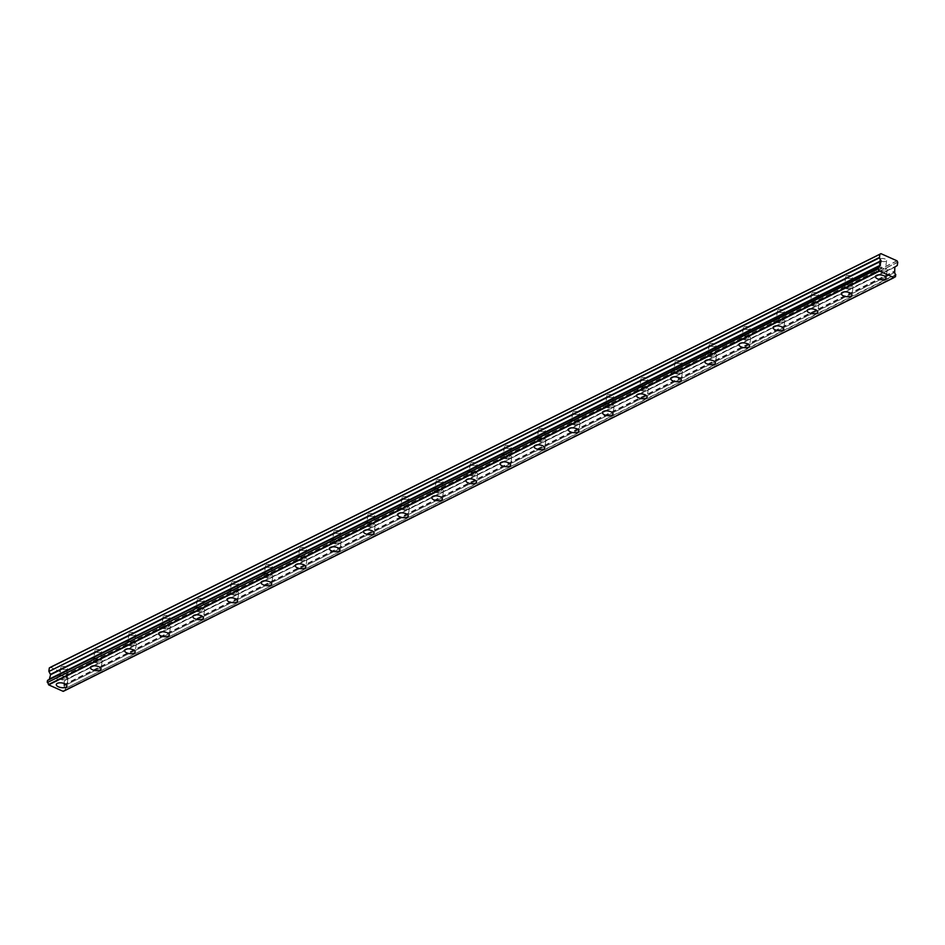 <?xml version="1.0" encoding="UTF-8"?>
<svg xmlns="http://www.w3.org/2000/svg" width="945" height="945" viewBox="0 0 945 945"><rect width="100%" height="100%" fill="white"/><g stroke="black" fill="none" stroke-linecap="round" stroke-linejoin="round"><path stroke-width="0.71" stroke-dasharray="4.72 3.54" d="M879.157 268.333A3.402 1.5 8.3 0 1 883.032 268.262A3.402 1.5 8.3 0 1 885.252 270.046A3.402 1.5 8.3 0 1 884.603 270.766A3.402 1.5 8.3 0 1 880.74 270.837A3.402 1.5 8.3 0 1 878.519 269.053A3.402 1.5 8.3 0 1 879.157 268.333M880.551 258.847A3.402 1.5 8.3 0 1 884.414 258.765A3.402 1.5 8.3 0 1 886.634 260.548A3.402 1.5 8.3 0 1 885.997 261.269A3.402 1.5 8.3 0 1 882.122 261.352A3.402 1.5 8.3 0 1 879.901 259.568A3.402 1.5 8.3 0 1 880.551 258.847M60.007 676.289A3.402 1.5 8.3 0 1 63.882 676.218A3.402 1.5 8.3 0 1 66.103 678.002A3.402 1.5 8.3 0 1 65.453 678.723A3.402 1.5 8.3 0 1 61.579 678.793A3.402 1.5 8.3 0 1 59.37 677.022A3.402 1.5 8.3 0 1 60.007 676.289M61.39 666.804A3.402 1.5 8.3 0 1 65.264 666.721A3.402 1.5 8.3 0 1 67.485 668.505A3.402 1.5 8.3 0 1 66.835 669.237A3.402 1.5 8.3 0 1 62.972 669.308A3.402 1.5 8.3 0 1 60.752 667.524A3.402 1.5 8.3 0 1 61.39 666.804M94.146 659.291A3.402 1.5 8.3 0 1 98.008 659.22A3.402 1.5 8.3 0 1 100.229 661.004A3.402 1.5 8.3 0 1 99.591 661.724A3.402 1.5 8.3 0 1 95.717 661.795A3.402 1.5 8.3 0 1 93.496 660.023A3.402 1.5 8.3 0 1 94.146 659.291M95.528 649.806A3.402 1.5 8.3 0 1 99.402 649.723A3.402 1.5 8.3 0 1 101.611 651.507A3.402 1.5 8.3 0 1 100.973 652.239A3.402 1.5 8.3 0 1 97.099 652.31A3.402 1.5 8.3 0 1 94.878 650.526A3.402 1.5 8.3 0 1 95.528 649.806M128.272 642.293A3.402 1.5 8.3 0 1 132.146 642.222A3.402 1.5 8.3 0 1 134.367 644.006A3.402 1.5 8.3 0 1 133.718 644.726A3.402 1.5 8.3 0 1 129.843 644.797A3.402 1.5 8.3 0 1 127.634 643.025A3.402 1.5 8.3 0 1 128.272 642.293M129.654 632.807A3.402 1.5 8.3 0 1 133.529 632.725A3.402 1.5 8.3 0 1 135.749 634.508A3.402 1.5 8.3 0 1 135.1 635.241A3.402 1.5 8.3 0 1 131.225 635.312A3.402 1.5 8.3 0 1 129.016 633.528A3.402 1.5 8.3 0 1 129.654 632.807M162.398 625.295A3.402 1.5 8.3 0 1 166.273 625.224A3.402 1.5 8.3 0 1 168.493 627.007A3.402 1.5 8.3 0 1 167.844 627.728A3.402 1.5 8.3 0 1 163.981 627.799A3.402 1.5 8.3 0 1 161.76 626.027A3.402 1.5 8.3 0 1 162.398 625.295M163.792 615.809A3.402 1.5 8.3 0 1 167.667 615.727A3.402 1.5 8.3 0 1 169.876 617.51A3.402 1.5 8.3 0 1 169.238 618.243A3.402 1.5 8.3 0 1 165.363 618.313A3.402 1.5 8.3 0 1 163.142 616.53A3.402 1.5 8.3 0 1 163.792 615.809M196.536 608.297A3.402 1.5 8.3 0 1 200.411 608.226A3.402 1.5 8.3 0 1 202.62 610.009A3.402 1.5 8.3 0 1 201.982 610.73A3.402 1.5 8.3 0 1 198.107 610.801A3.402 1.5 8.3 0 1 195.887 609.017A3.402 1.5 8.3 0 1 196.536 608.297M197.918 598.811A3.402 1.5 8.3 0 1 201.793 598.728A3.402 1.5 8.3 0 1 204.014 600.512A3.402 1.5 8.3 0 1 203.364 601.244A3.402 1.5 8.3 0 1 199.489 601.315A3.402 1.5 8.3 0 1 197.281 599.532A3.402 1.5 8.3 0 1 197.918 598.811M230.663 591.298A3.402 1.5 8.3 0 1 234.537 591.227A3.402 1.5 8.3 0 1 236.758 593.011A3.402 1.5 8.3 0 1 236.108 593.732A3.402 1.5 8.3 0 1 232.234 593.803A3.402 1.5 8.3 0 1 230.025 592.019A3.402 1.5 8.3 0 1 230.663 591.298M232.057 581.813A3.402 1.5 8.3 0 1 235.919 581.73A3.402 1.5 8.3 0 1 238.14 583.514A3.402 1.5 8.3 0 1 237.49 584.246A3.402 1.5 8.3 0 1 233.628 584.317A3.402 1.5 8.3 0 1 231.407 582.533A3.402 1.5 8.3 0 1 232.057 581.813M264.801 574.3A3.402 1.5 8.3 0 1 268.675 574.229A3.402 1.5 8.3 0 1 270.884 576.013A3.402 1.5 8.3 0 1 270.246 576.733A3.402 1.5 8.3 0 1 266.372 576.804A3.402 1.5 8.3 0 1 264.151 575.021A3.402 1.5 8.3 0 1 264.801 574.3M266.183 564.815A3.402 1.5 8.3 0 1 270.057 564.732A3.402 1.5 8.3 0 1 272.266 566.516A3.402 1.5 8.3 0 1 271.628 567.248A3.402 1.5 8.3 0 1 267.754 567.319A3.402 1.5 8.3 0 1 265.533 565.535A3.402 1.5 8.3 0 1 266.183 564.815M298.927 557.302A3.402 1.5 8.3 0 1 302.802 557.231A3.402 1.5 8.3 0 1 305.022 559.015A3.402 1.5 8.3 0 1 304.373 559.735A3.402 1.5 8.3 0 1 300.498 559.806A3.402 1.5 8.3 0 1 298.289 558.022A3.402 1.5 8.3 0 1 298.927 557.302M300.309 547.816A3.402 1.5 8.3 0 1 304.184 547.734A3.402 1.5 8.3 0 1 306.404 549.517A3.402 1.5 8.3 0 1 305.755 550.25A3.402 1.5 8.3 0 1 301.88 550.321A3.402 1.5 8.3 0 1 299.671 548.537A3.402 1.5 8.3 0 1 300.309 547.816M333.065 540.304A3.402 1.5 8.3 0 1 336.928 540.233A3.402 1.5 8.3 0 1 339.149 542.017A3.402 1.5 8.3 0 1 338.511 542.737A3.402 1.5 8.3 0 1 334.636 542.808A3.402 1.5 8.3 0 1 332.416 541.024A3.402 1.5 8.3 0 1 333.065 540.304M334.447 530.818A3.402 1.5 8.3 0 1 338.322 530.736A3.402 1.5 8.3 0 1 340.531 532.519A3.402 1.5 8.3 0 1 339.893 533.252A3.402 1.5 8.3 0 1 336.018 533.323A3.402 1.5 8.3 0 1 333.798 531.539A3.402 1.5 8.3 0 1 334.447 530.818M367.192 523.306A3.402 1.5 8.3 0 1 371.066 523.235A3.402 1.5 8.3 0 1 373.275 525.018A3.402 1.5 8.3 0 1 372.637 525.739A3.402 1.5 8.3 0 1 368.763 525.81A3.402 1.5 8.3 0 1 366.554 524.026A3.402 1.5 8.3 0 1 367.192 523.306M368.574 513.82A3.402 1.5 8.3 0 1 372.448 513.737A3.402 1.5 8.3 0 1 374.669 515.521A3.402 1.5 8.3 0 1 374.019 516.254A3.402 1.5 8.3 0 1 370.145 516.324A3.402 1.5 8.3 0 1 367.936 514.541A3.402 1.5 8.3 0 1 368.574 513.82M401.318 506.307A3.402 1.5 8.3 0 1 405.192 506.236A3.402 1.5 8.3 0 1 407.413 508.02A3.402 1.5 8.3 0 1 406.763 508.741A3.402 1.5 8.3 0 1 402.901 508.812A3.402 1.5 8.3 0 1 400.68 507.028A3.402 1.5 8.3 0 1 401.318 506.307M402.712 496.822A3.402 1.5 8.3 0 1 406.574 496.739A3.402 1.5 8.3 0 1 408.795 498.523A3.402 1.5 8.3 0 1 408.157 499.255A3.402 1.5 8.3 0 1 404.283 499.326A3.402 1.5 8.3 0 1 402.062 497.542A3.402 1.5 8.3 0 1 402.712 496.822M435.456 489.309A3.402 1.5 8.3 0 1 439.33 489.238A3.402 1.5 8.3 0 1 441.539 491.022A3.402 1.5 8.3 0 1 440.902 491.743A3.402 1.5 8.3 0 1 437.027 491.813A3.402 1.5 8.3 0 1 434.806 490.03A3.402 1.5 8.3 0 1 435.456 489.309M436.838 479.824A3.402 1.5 8.3 0 1 440.713 479.741A3.402 1.5 8.3 0 1 442.921 481.525A3.402 1.5 8.3 0 1 442.284 482.257A3.402 1.5 8.3 0 1 438.409 482.328A3.402 1.5 8.3 0 1 436.2 480.544A3.402 1.5 8.3 0 1 436.838 479.824M469.582 472.311A3.402 1.5 8.3 0 1 473.457 472.24A3.402 1.5 8.3 0 1 475.678 474.024A3.402 1.5 8.3 0 1 475.028 474.744A3.402 1.5 8.3 0 1 471.153 474.815A3.402 1.5 8.3 0 1 468.944 473.032A3.402 1.5 8.3 0 1 469.582 472.311M470.964 462.826A3.402 1.5 8.3 0 1 474.839 462.743A3.402 1.5 8.3 0 1 477.06 464.527A3.402 1.5 8.3 0 1 476.41 465.259A3.402 1.5 8.3 0 1 472.547 465.33A3.402 1.5 8.3 0 1 470.327 463.546A3.402 1.5 8.3 0 1 470.964 462.826M503.72 455.313A3.402 1.5 8.3 0 1 507.595 455.242A3.402 1.5 8.3 0 1 509.804 457.026A3.402 1.5 8.3 0 1 509.166 457.746A3.402 1.5 8.3 0 1 505.291 457.817A3.402 1.5 8.3 0 1 503.071 456.033A3.402 1.5 8.3 0 1 503.72 455.313M505.102 445.827A3.402 1.5 8.3 0 1 508.977 445.745A3.402 1.5 8.3 0 1 511.186 447.528A3.402 1.5 8.3 0 1 510.548 448.261A3.402 1.5 8.3 0 1 506.674 448.332A3.402 1.5 8.3 0 1 504.453 446.548A3.402 1.5 8.3 0 1 505.102 445.827M537.847 438.315A3.402 1.5 8.3 0 1 541.721 438.244A3.402 1.5 8.3 0 1 543.942 440.027A3.402 1.5 8.3 0 1 543.292 440.748A3.402 1.5 8.3 0 1 539.418 440.819A3.402 1.5 8.3 0 1 537.209 439.035A3.402 1.5 8.3 0 1 537.847 438.315M539.229 428.829A3.402 1.5 8.3 0 1 543.103 428.746A3.402 1.5 8.3 0 1 545.324 430.53A3.402 1.5 8.3 0 1 544.674 431.263A3.402 1.5 8.3 0 1 540.8 431.333A3.402 1.5 8.3 0 1 538.591 429.55A3.402 1.5 8.3 0 1 539.229 428.829M571.985 421.316A3.402 1.5 8.3 0 1 575.848 421.246A3.402 1.5 8.3 0 1 578.068 423.029A3.402 1.5 8.3 0 1 577.43 423.75A3.402 1.5 8.3 0 1 573.556 423.821A3.402 1.5 8.3 0 1 571.335 422.037A3.402 1.5 8.3 0 1 571.985 421.316M573.367 411.831A3.402 1.5 8.3 0 1 577.241 411.748A3.402 1.5 8.3 0 1 579.45 413.532A3.402 1.5 8.3 0 1 578.812 414.264A3.402 1.5 8.3 0 1 574.938 414.335A3.402 1.5 8.3 0 1 572.717 412.552A3.402 1.5 8.3 0 1 573.367 411.831M606.111 404.318A3.402 1.5 8.3 0 1 609.986 404.247A3.402 1.5 8.3 0 1 612.195 406.031A3.402 1.5 8.3 0 1 611.557 406.752A3.402 1.5 8.3 0 1 607.682 406.822A3.402 1.5 8.3 0 1 605.473 405.039A3.402 1.5 8.3 0 1 606.111 404.318M607.493 394.833A3.402 1.5 8.3 0 1 611.368 394.75A3.402 1.5 8.3 0 1 613.589 396.534A3.402 1.5 8.3 0 1 612.939 397.266A3.402 1.5 8.3 0 1 609.064 397.337A3.402 1.5 8.3 0 1 606.855 395.553A3.402 1.5 8.3 0 1 607.493 394.833M640.237 387.32A3.402 1.5 8.3 0 1 644.112 387.249A3.402 1.5 8.3 0 1 646.333 389.033A3.402 1.5 8.3 0 1 645.683 389.753A3.402 1.5 8.3 0 1 641.82 389.824A3.402 1.5 8.3 0 1 639.6 388.041A3.402 1.5 8.3 0 1 640.237 387.32M641.631 377.835A3.402 1.5 8.3 0 1 645.494 377.752A3.402 1.5 8.3 0 1 647.715 379.536A3.402 1.5 8.3 0 1 647.077 380.268A3.402 1.5 8.3 0 1 643.202 380.339A3.402 1.5 8.3 0 1 640.982 378.555A3.402 1.5 8.3 0 1 641.631 377.835M674.376 370.322A3.402 1.5 8.3 0 1 678.25 370.251A3.402 1.5 8.3 0 1 680.459 372.035A3.402 1.5 8.3 0 1 679.821 372.755A3.402 1.5 8.3 0 1 675.947 372.826A3.402 1.5 8.3 0 1 673.726 371.042A3.402 1.5 8.3 0 1 674.376 370.322M675.758 360.836A3.402 1.5 8.3 0 1 679.632 360.754A3.402 1.5 8.3 0 1 681.841 362.537A3.402 1.5 8.3 0 1 681.203 363.27A3.402 1.5 8.3 0 1 677.329 363.341A3.402 1.5 8.3 0 1 675.12 361.557A3.402 1.5 8.3 0 1 675.758 360.836M708.502 353.324A3.402 1.5 8.3 0 1 712.376 353.253A3.402 1.5 8.3 0 1 714.597 355.036A3.402 1.5 8.3 0 1 713.947 355.757A3.402 1.5 8.3 0 1 710.073 355.828A3.402 1.5 8.3 0 1 707.864 354.044A3.402 1.5 8.3 0 1 708.502 353.324M709.884 343.838A3.402 1.5 8.3 0 1 713.758 343.756A3.402 1.5 8.3 0 1 715.979 345.539A3.402 1.5 8.3 0 1 715.33 346.272A3.402 1.5 8.3 0 1 711.467 346.342A3.402 1.5 8.3 0 1 709.246 344.559A3.402 1.5 8.3 0 1 709.884 343.838M742.64 336.326A3.402 1.5 8.3 0 1 746.515 336.255A3.402 1.5 8.3 0 1 748.723 338.038A3.402 1.5 8.3 0 1 748.086 338.759A3.402 1.5 8.3 0 1 744.211 338.83A3.402 1.5 8.3 0 1 741.99 337.046A3.402 1.5 8.3 0 1 742.64 336.326M744.022 326.84A3.402 1.5 8.3 0 1 747.897 326.757A3.402 1.5 8.3 0 1 750.106 328.541A3.402 1.5 8.3 0 1 749.468 329.262A3.402 1.5 8.3 0 1 745.593 329.344A3.402 1.5 8.3 0 1 743.372 327.561A3.402 1.5 8.3 0 1 744.022 326.84M776.766 319.327A3.402 1.5 8.3 0 1 780.641 319.256A3.402 1.5 8.3 0 1 782.862 321.04A3.402 1.5 8.3 0 1 782.212 321.761A3.402 1.5 8.3 0 1 778.337 321.832A3.402 1.5 8.3 0 1 776.128 320.048A3.402 1.5 8.3 0 1 776.766 319.327M778.148 309.842A3.402 1.5 8.3 0 1 782.023 309.759A3.402 1.5 8.3 0 1 784.244 311.543A3.402 1.5 8.3 0 1 783.594 312.263A3.402 1.5 8.3 0 1 779.72 312.346A3.402 1.5 8.3 0 1 777.511 310.562A3.402 1.5 8.3 0 1 778.148 309.842M810.904 302.329A3.402 1.5 8.3 0 1 814.767 302.258A3.402 1.5 8.3 0 1 816.988 304.042A3.402 1.5 8.3 0 1 816.338 304.762A3.402 1.5 8.3 0 1 812.476 304.833A3.402 1.5 8.3 0 1 810.255 303.05A3.402 1.5 8.3 0 1 810.904 302.329M812.287 292.844A3.402 1.5 8.3 0 1 816.161 292.761A3.402 1.5 8.3 0 1 818.37 294.545A3.402 1.5 8.3 0 1 817.732 295.265A3.402 1.5 8.3 0 1 813.858 295.348A3.402 1.5 8.3 0 1 811.637 293.564A3.402 1.5 8.3 0 1 812.287 292.844M845.031 285.331A3.402 1.5 8.3 0 1 848.905 285.26A3.402 1.5 8.3 0 1 851.114 287.044A3.402 1.5 8.3 0 1 850.476 287.764A3.402 1.5 8.3 0 1 846.602 287.835A3.402 1.5 8.3 0 1 844.381 286.051A3.402 1.5 8.3 0 1 845.031 285.331M846.413 275.846A3.402 1.5 8.3 0 1 850.287 275.763A3.402 1.5 8.3 0 1 852.508 277.546A3.402 1.5 8.3 0 1 851.858 278.267A3.402 1.5 8.3 0 1 847.984 278.35A3.402 1.5 8.3 0 1 845.775 276.566A3.402 1.5 8.3 0 1 846.413 275.846M886.162 271.451A5.351 2.362 -171.7 0 0 887.178 270.317A5.351 2.362 -171.7 0 0 883.693 267.518A5.351 2.362 -171.7 0 0 877.61 267.648A5.351 2.362 -171.7 0 0 876.594 268.782A5.351 2.362 -171.7 0 0 880.078 271.581A5.351 2.362 -171.7 0 0 886.162 271.451M67.012 679.42A5.351 2.362 -171.7 0 0 68.016 678.274A5.351 2.362 -171.7 0 0 64.543 675.474A5.351 2.362 -171.7 0 0 58.46 675.604A5.351 2.362 -171.7 0 0 57.444 676.738A5.351 2.362 -171.7 0 0 60.929 679.538A5.351 2.362 -171.7 0 0 67.012 679.42M101.139 662.421A5.351 2.362 -171.7 0 0 102.154 661.276A5.351 2.362 -171.7 0 0 98.67 658.476A5.351 2.362 -171.7 0 0 92.586 658.606A5.351 2.362 -171.7 0 0 91.57 659.74A5.351 2.362 -171.7 0 0 95.055 662.539A5.351 2.362 -171.7 0 0 101.139 662.421M135.277 645.423A5.351 2.362 -171.7 0 0 136.281 644.277A5.351 2.362 -171.7 0 0 132.808 641.478A5.351 2.362 -171.7 0 0 126.713 641.608A5.351 2.362 -171.7 0 0 125.709 642.742A5.351 2.362 -171.7 0 0 129.193 645.541A5.351 2.362 -171.7 0 0 135.277 645.423M169.403 628.425A5.351 2.362 -171.7 0 0 170.419 627.279A5.351 2.362 -171.7 0 0 166.934 624.48A5.351 2.362 -171.7 0 0 160.851 624.61A5.351 2.362 -171.7 0 0 159.835 625.744A5.351 2.362 -171.7 0 0 163.32 628.543A5.351 2.362 -171.7 0 0 169.403 628.425M203.541 611.427A5.351 2.362 -171.7 0 0 204.545 610.281A5.351 2.362 -171.7 0 0 201.061 607.481A5.351 2.362 -171.7 0 0 194.977 607.611A5.351 2.362 -171.7 0 0 193.973 608.745A5.351 2.362 -171.7 0 0 197.446 611.545A5.351 2.362 -171.7 0 0 203.541 611.427M237.667 594.429A5.351 2.362 -171.7 0 0 238.683 593.283A5.351 2.362 -171.7 0 0 235.199 590.483A5.351 2.362 -171.7 0 0 229.115 590.613A5.351 2.362 -171.7 0 0 228.099 591.747A5.351 2.362 -171.7 0 0 231.584 594.547A5.351 2.362 -171.7 0 0 237.667 594.429M271.794 577.419A5.351 2.362 -171.7 0 0 272.81 576.285A5.351 2.362 -171.7 0 0 269.325 573.485A5.351 2.362 -171.7 0 0 263.242 573.615A5.351 2.362 -171.7 0 0 262.226 574.749A5.351 2.362 -171.7 0 0 265.71 577.549A5.351 2.362 -171.7 0 0 271.794 577.419M305.932 560.42A5.351 2.362 -171.7 0 0 306.936 559.286A5.351 2.362 -171.7 0 0 303.463 556.487A5.351 2.362 -171.7 0 0 297.368 556.617A5.351 2.362 -171.7 0 0 296.364 557.751A5.351 2.362 -171.7 0 0 299.849 560.55A5.351 2.362 -171.7 0 0 305.932 560.42M340.058 543.422A5.351 2.362 -171.7 0 0 341.074 542.288A5.351 2.362 -171.7 0 0 337.589 539.489A5.351 2.362 -171.7 0 0 331.506 539.619A5.351 2.362 -171.7 0 0 330.49 540.753A5.351 2.362 -171.7 0 0 333.975 543.552A5.351 2.362 -171.7 0 0 340.058 543.422M374.196 526.424A5.351 2.362 -171.7 0 0 375.2 525.29A5.351 2.362 -171.7 0 0 371.716 522.49A5.351 2.362 -171.7 0 0 365.632 522.62A5.351 2.362 -171.7 0 0 364.628 523.754A5.351 2.362 -171.7 0 0 368.113 526.554A5.351 2.362 -171.7 0 0 374.196 526.424M408.323 509.426A5.351 2.362 -171.7 0 0 409.339 508.292A5.351 2.362 -171.7 0 0 405.854 505.492A5.351 2.362 -171.7 0 0 399.77 505.622A5.351 2.362 -171.7 0 0 398.755 506.756A5.351 2.362 -171.7 0 0 402.239 509.556A5.351 2.362 -171.7 0 0 408.323 509.426M442.461 492.428A5.351 2.362 -171.7 0 0 443.465 491.294A5.351 2.362 -171.7 0 0 439.98 488.494A5.351 2.362 -171.7 0 0 433.897 488.624A5.351 2.362 -171.7 0 0 432.893 489.758A5.351 2.362 -171.7 0 0 436.366 492.558A5.351 2.362 -171.7 0 0 442.461 492.428M476.587 475.429A5.351 2.362 -171.7 0 0 477.603 474.295A5.351 2.362 -171.7 0 0 474.118 471.496A5.351 2.362 -171.7 0 0 468.035 471.626A5.351 2.362 -171.7 0 0 467.019 472.76A5.351 2.362 -171.7 0 0 470.504 475.559A5.351 2.362 -171.7 0 0 476.587 475.429M510.713 458.431A5.351 2.362 -171.7 0 0 511.729 457.297A5.351 2.362 -171.7 0 0 508.245 454.498A5.351 2.362 -171.7 0 0 502.161 454.628A5.351 2.362 -171.7 0 0 501.145 455.762A5.351 2.362 -171.7 0 0 504.63 458.561A5.351 2.362 -171.7 0 0 510.713 458.431M544.852 441.433A5.351 2.362 -171.7 0 0 545.856 440.299A5.351 2.362 -171.7 0 0 542.383 437.5A5.351 2.362 -171.7 0 0 536.287 437.63A5.351 2.362 -171.7 0 0 535.283 438.763A5.351 2.362 -171.7 0 0 538.768 441.563A5.351 2.362 -171.7 0 0 544.852 441.433M578.978 424.435A5.351 2.362 -171.7 0 0 579.994 423.301A5.351 2.362 -171.7 0 0 576.509 420.501A5.351 2.362 -171.7 0 0 570.426 420.631A5.351 2.362 -171.7 0 0 569.41 421.765A5.351 2.362 -171.7 0 0 572.894 424.565A5.351 2.362 -171.7 0 0 578.978 424.435M613.116 407.437A5.351 2.362 -171.7 0 0 614.12 406.303A5.351 2.362 -171.7 0 0 610.635 403.503A5.351 2.362 -171.7 0 0 604.552 403.633A5.351 2.362 -171.7 0 0 603.548 404.767A5.351 2.362 -171.7 0 0 607.021 407.567A5.351 2.362 -171.7 0 0 613.116 407.437M647.242 390.439A5.351 2.362 -171.7 0 0 648.258 389.305A5.351 2.362 -171.7 0 0 644.774 386.505A5.351 2.362 -171.7 0 0 638.69 386.635A5.351 2.362 -171.7 0 0 637.674 387.769A5.351 2.362 -171.7 0 0 641.159 390.568A5.351 2.362 -171.7 0 0 647.242 390.439M681.38 373.44A5.351 2.362 -171.7 0 0 682.384 372.306A5.351 2.362 -171.7 0 0 678.9 369.507A5.351 2.362 -171.7 0 0 672.816 369.637A5.351 2.362 -171.7 0 0 671.812 370.771A5.351 2.362 -171.7 0 0 675.285 373.57A5.351 2.362 -171.7 0 0 681.38 373.44M715.507 356.442A5.351 2.362 -171.7 0 0 716.523 355.308A5.351 2.362 -171.7 0 0 713.038 352.509A5.351 2.362 -171.7 0 0 706.954 352.639A5.351 2.362 -171.7 0 0 705.939 353.773A5.351 2.362 -171.7 0 0 709.423 356.572A5.351 2.362 -171.7 0 0 715.507 356.442M749.633 339.444A5.351 2.362 -171.7 0 0 750.649 338.31A5.351 2.362 -171.7 0 0 747.164 335.51A5.351 2.362 -171.7 0 0 741.081 335.64A5.351 2.362 -171.7 0 0 740.065 336.774A5.351 2.362 -171.7 0 0 743.55 339.574A5.351 2.362 -171.7 0 0 749.633 339.444M783.771 322.446A5.351 2.362 -171.7 0 0 784.775 321.312A5.351 2.362 -171.7 0 0 781.302 318.512A5.351 2.362 -171.7 0 0 775.207 318.642A5.351 2.362 -171.7 0 0 774.203 319.776A5.351 2.362 -171.7 0 0 777.688 322.576A5.351 2.362 -171.7 0 0 783.771 322.446M817.897 305.448A5.351 2.362 -171.7 0 0 818.913 304.314A5.351 2.362 -171.7 0 0 815.429 301.514A5.351 2.362 -171.7 0 0 809.345 301.644A5.351 2.362 -171.7 0 0 808.329 302.778A5.351 2.362 -171.7 0 0 811.814 305.578A5.351 2.362 -171.7 0 0 817.897 305.448M852.036 288.449A5.351 2.362 -171.7 0 0 853.04 287.315A5.351 2.362 -171.7 0 0 849.555 284.516A5.351 2.362 -171.7 0 0 843.472 284.646A5.351 2.362 -171.7 0 0 842.467 285.78A5.351 2.362 -171.7 0 0 845.94 288.579A5.351 2.362 -171.7 0 0 852.036 288.449M895.919 274.806L65.394 688.432L65.146 690.145L895.671 276.519M65.394 688.432L895.765 274.475M880.953 253.662L50.428 667.288L66.433 674.423L896.959 260.796M897.029 260.914L66.504 674.529A0.933 0.709 63.5 0 0 66.433 674.423M47.722 680.294A1.984 1.5 63.5 0 0 49.164 679.526M66.504 674.529L67.166 675.758L897.691 262.143M897.75 262.261L67.166 675.758M67.225 675.888L66.764 679.053L897.289 265.439M897.124 265.687L66.764 679.053M66.599 679.313L64.272 680.813L64.13 685.905L894.667 272.29M894.714 272.455L64.13 685.905M64.177 686.082A1.984 1.5 63.5 0 0 65.24 688.09M894.029 277.393L65.146 690.145M64.91 690.311A1.984 1.5 63.5 0 0 63.433 691.22M63.681 684.83L894.206 271.215M894.797 267.187L64.272 680.813M64.425 680.554L894.95 266.927M63.752 685.184L894.277 271.569M886.634 260.548L885.252 270.046M67.485 668.505L66.103 678.002M101.611 651.507L100.229 661.004M135.749 634.508L134.367 644.006M169.876 617.51L168.493 627.007M204.014 600.512L202.62 610.009M238.14 583.514L236.758 593.011M272.266 566.516L270.884 576.013M306.404 549.517L305.022 559.015M340.531 532.519L339.149 542.017M374.669 515.521L373.275 525.018M408.795 498.523L407.413 508.02M442.921 481.525L441.539 491.022M477.06 464.527L475.678 474.024M511.186 447.528L509.804 457.026M545.324 430.53L543.942 440.027M579.45 413.532L578.068 423.029M613.589 396.534L612.195 406.031M647.715 379.536L646.333 389.033M681.841 362.537L680.459 372.035M715.979 345.539L714.597 355.036M750.106 328.541L748.723 338.038M784.244 311.543L782.862 321.04M818.37 294.545L816.988 304.042M852.508 277.546L851.114 287.044M887.178 270.317L886.044 278.09M68.016 678.274L66.894 686.046M102.154 661.276L101.02 669.048M136.281 644.277L135.147 652.05M170.419 627.279L169.285 635.052M204.545 610.281L203.411 618.054M238.683 593.283L237.549 601.055M272.81 576.285L271.676 584.057M306.936 559.286L305.814 567.059M341.074 542.288L339.94 550.061M375.2 525.29L374.066 533.063M409.339 508.292L408.205 516.064M443.465 491.294L442.331 499.066M477.603 474.295L476.469 482.068M511.729 457.297L510.595 465.07M545.856 440.299L544.733 448.072M579.994 423.301L578.86 431.074M614.12 406.303L612.986 414.075M648.258 389.305L647.124 397.077M682.384 372.306L681.25 380.079M716.523 355.308L715.389 363.081M750.649 338.31L749.515 346.083M784.775 321.312L783.641 329.084M818.913 304.314L817.779 312.086M853.04 287.315L851.906 295.088M879.901 259.568L878.519 269.053M60.752 667.524L59.37 677.022M94.878 650.526L93.496 660.023M129.016 633.528L127.634 643.025M163.142 616.53L161.76 626.027M197.281 599.532L195.887 609.017M231.407 582.533L230.025 592.019M265.533 565.535L264.151 575.021M299.671 548.537L298.289 558.022M333.798 531.539L332.416 541.024M367.936 514.541L366.554 524.026M402.062 497.542L400.68 507.028M436.2 480.544L434.806 490.03M470.327 463.546L468.944 473.032M504.453 446.548L503.071 456.033M538.591 429.55L537.209 439.035M572.717 412.552L571.335 422.037M606.855 395.553L605.473 405.039M640.982 378.555L639.6 388.041M675.12 361.557L673.726 371.042M709.246 344.559L707.864 354.044M743.372 327.561L741.99 337.046M777.511 310.562L776.128 320.048M811.637 293.564L810.255 303.05M845.775 276.566L844.381 286.051M894.608 276.779L64.083 690.393M879.098 266.584L48.561 680.199M876.594 268.782L875.46 276.542M57.444 676.738L56.31 684.499M91.57 659.74L90.436 667.501M125.709 642.742L124.575 650.503M159.835 625.744L158.701 633.504M193.973 608.745L192.839 616.506M228.099 591.747L226.965 599.508M262.226 574.749L261.103 582.51M296.364 557.751L295.23 565.512M330.49 540.753L329.356 548.513M364.628 523.754L363.494 531.515M398.755 506.756L397.621 514.517M432.893 489.758L431.759 497.519M467.019 472.76L465.885 480.521M501.145 455.762L500.023 463.522M535.283 438.763L534.149 446.524M569.41 421.765L568.276 429.526M603.548 404.767L602.414 412.528M637.674 387.769L636.54 395.53M671.812 370.771L670.678 378.532M705.939 353.773L704.805 361.533M740.065 336.774L738.943 344.535M774.203 319.776L773.069 327.537M808.329 302.778L807.195 310.539M842.467 285.78L841.333 293.541M894.005 277.452L65.04 690.299"/><path stroke-width="1.42" d="M885.028 279.224A5.351 2.362 -171.7 0 0 886.044 278.09A5.351 2.362 -171.7 0 0 882.559 275.278A5.351 2.362 -171.7 0 0 876.476 275.408A5.351 2.362 -171.7 0 0 875.46 276.542A5.351 2.362 -171.7 0 0 878.944 279.342A5.351 2.362 -171.7 0 0 885.028 279.224M65.878 687.18A5.351 2.362 -171.7 0 0 66.894 686.046A5.351 2.362 -171.7 0 0 63.409 683.247A5.351 2.362 -171.7 0 0 57.326 683.365A5.351 2.362 -171.7 0 0 56.31 684.499A5.351 2.362 -171.7 0 0 59.795 687.298A5.351 2.362 -171.7 0 0 65.878 687.18M100.005 670.182A5.351 2.362 -171.7 0 0 101.02 669.048A5.351 2.362 -171.7 0 0 97.536 666.249A5.351 2.362 -171.7 0 0 91.452 666.367A5.351 2.362 -171.7 0 0 90.436 667.501A5.351 2.362 -171.7 0 0 93.921 670.3A5.351 2.362 -171.7 0 0 100.005 670.182M134.143 653.184A5.351 2.362 -171.7 0 0 135.147 652.05A5.351 2.362 -171.7 0 0 131.674 649.25A5.351 2.362 -171.7 0 0 125.579 649.369A5.351 2.362 -171.7 0 0 124.575 650.503A5.351 2.362 -171.7 0 0 128.059 653.302A5.351 2.362 -171.7 0 0 134.143 653.184M168.269 636.186A5.351 2.362 -171.7 0 0 169.285 635.052A5.351 2.362 -171.7 0 0 165.8 632.24A5.351 2.362 -171.7 0 0 159.717 632.37A5.351 2.362 -171.7 0 0 158.701 633.504A5.351 2.362 -171.7 0 0 162.186 636.304A5.351 2.362 -171.7 0 0 168.269 636.186M202.407 619.188A5.351 2.362 -171.7 0 0 203.411 618.054A5.351 2.362 -171.7 0 0 199.927 615.242A5.351 2.362 -171.7 0 0 193.843 615.372A5.351 2.362 -171.7 0 0 192.839 616.506A5.351 2.362 -171.7 0 0 196.324 619.306A5.351 2.362 -171.7 0 0 202.407 619.188M236.534 602.189A5.351 2.362 -171.7 0 0 237.549 601.055A5.351 2.362 -171.7 0 0 234.065 598.244A5.351 2.362 -171.7 0 0 227.981 598.374A5.351 2.362 -171.7 0 0 226.965 599.508A5.351 2.362 -171.7 0 0 230.45 602.308A5.351 2.362 -171.7 0 0 236.534 602.189M270.672 585.191A5.351 2.362 -171.7 0 0 271.676 584.057A5.351 2.362 -171.7 0 0 268.191 581.246A5.351 2.362 -171.7 0 0 262.108 581.376A5.351 2.362 -171.7 0 0 261.103 582.51A5.351 2.362 -171.7 0 0 264.576 585.309A5.351 2.362 -171.7 0 0 270.672 585.191M304.798 568.193A5.351 2.362 -171.7 0 0 305.814 567.059A5.351 2.362 -171.7 0 0 302.329 564.248A5.351 2.362 -171.7 0 0 296.246 564.378A5.351 2.362 -171.7 0 0 295.23 565.512A5.351 2.362 -171.7 0 0 298.714 568.311A5.351 2.362 -171.7 0 0 304.798 568.193M338.924 551.195A5.351 2.362 -171.7 0 0 339.94 550.061A5.351 2.362 -171.7 0 0 336.455 547.249A5.351 2.362 -171.7 0 0 330.372 547.379A5.351 2.362 -171.7 0 0 329.356 548.513A5.351 2.362 -171.7 0 0 332.841 551.313A5.351 2.362 -171.7 0 0 338.924 551.195M373.062 534.197A5.351 2.362 -171.7 0 0 374.066 533.063A5.351 2.362 -171.7 0 0 370.594 530.251A5.351 2.362 -171.7 0 0 364.498 530.381A5.351 2.362 -171.7 0 0 363.494 531.515A5.351 2.362 -171.7 0 0 366.979 534.315A5.351 2.362 -171.7 0 0 373.062 534.197M407.189 517.198A5.351 2.362 -171.7 0 0 408.205 516.064A5.351 2.362 -171.7 0 0 404.72 513.253A5.351 2.362 -171.7 0 0 398.636 513.383A5.351 2.362 -171.7 0 0 397.621 514.517A5.351 2.362 -171.7 0 0 401.105 517.317A5.351 2.362 -171.7 0 0 407.189 517.198M441.327 500.2A5.351 2.362 -171.7 0 0 442.331 499.066A5.351 2.362 -171.7 0 0 438.846 496.255A5.351 2.362 -171.7 0 0 432.763 496.385A5.351 2.362 -171.7 0 0 431.759 497.519A5.351 2.362 -171.7 0 0 435.232 500.318A5.351 2.362 -171.7 0 0 441.327 500.2M475.453 483.202A5.351 2.362 -171.7 0 0 476.469 482.068A5.351 2.362 -171.7 0 0 472.984 479.257A5.351 2.362 -171.7 0 0 466.901 479.387A5.351 2.362 -171.7 0 0 465.885 480.521A5.351 2.362 -171.7 0 0 469.37 483.32A5.351 2.362 -171.7 0 0 475.453 483.202M509.591 466.204A5.351 2.362 -171.7 0 0 510.595 465.07A5.351 2.362 -171.7 0 0 507.111 462.259A5.351 2.362 -171.7 0 0 501.027 462.388A5.351 2.362 -171.7 0 0 500.023 463.522A5.351 2.362 -171.7 0 0 503.496 466.322A5.351 2.362 -171.7 0 0 509.591 466.204M543.718 449.206A5.351 2.362 -171.7 0 0 544.733 448.072A5.351 2.362 -171.7 0 0 541.249 445.26A5.351 2.362 -171.7 0 0 535.165 445.39A5.351 2.362 -171.7 0 0 534.149 446.524A5.351 2.362 -171.7 0 0 537.634 449.324A5.351 2.362 -171.7 0 0 543.718 449.206M577.844 432.208A5.351 2.362 -171.7 0 0 578.86 431.074A5.351 2.362 -171.7 0 0 575.375 428.262A5.351 2.362 -171.7 0 0 569.292 428.392A5.351 2.362 -171.7 0 0 568.276 429.526A5.351 2.362 -171.7 0 0 571.76 432.326A5.351 2.362 -171.7 0 0 577.844 432.208M611.982 415.209A5.351 2.362 -171.7 0 0 612.986 414.075A5.351 2.362 -171.7 0 0 609.513 411.264A5.351 2.362 -171.7 0 0 603.418 411.394A5.351 2.362 -171.7 0 0 602.414 412.528A5.351 2.362 -171.7 0 0 605.899 415.327A5.351 2.362 -171.7 0 0 611.982 415.209M646.108 398.211A5.351 2.362 -171.7 0 0 647.124 397.077A5.351 2.362 -171.7 0 0 643.639 394.266A5.351 2.362 -171.7 0 0 637.556 394.396A5.351 2.362 -171.7 0 0 636.54 395.53A5.351 2.362 -171.7 0 0 640.025 398.329A5.351 2.362 -171.7 0 0 646.108 398.211M680.246 381.213A5.351 2.362 -171.7 0 0 681.25 380.079A5.351 2.362 -171.7 0 0 677.766 377.268A5.351 2.362 -171.7 0 0 671.682 377.398A5.351 2.362 -171.7 0 0 670.678 378.532A5.351 2.362 -171.7 0 0 674.151 381.331A5.351 2.362 -171.7 0 0 680.246 381.213M714.373 364.215A5.351 2.362 -171.7 0 0 715.389 363.081A5.351 2.362 -171.7 0 0 711.904 360.269A5.351 2.362 -171.7 0 0 705.82 360.399A5.351 2.362 -171.7 0 0 704.805 361.533A5.351 2.362 -171.7 0 0 708.289 364.333A5.351 2.362 -171.7 0 0 714.373 364.215M748.499 347.217A5.351 2.362 -171.7 0 0 749.515 346.083A5.351 2.362 -171.7 0 0 746.03 343.271A5.351 2.362 -171.7 0 0 739.947 343.401A5.351 2.362 -171.7 0 0 738.943 344.535A5.351 2.362 -171.7 0 0 742.416 347.335A5.351 2.362 -171.7 0 0 748.499 347.217M782.637 330.218A5.351 2.362 -171.7 0 0 783.641 329.084A5.351 2.362 -171.7 0 0 780.168 326.273A5.351 2.362 -171.7 0 0 774.085 326.403A5.351 2.362 -171.7 0 0 773.069 327.537A5.351 2.362 -171.7 0 0 776.554 330.337A5.351 2.362 -171.7 0 0 782.637 330.218M816.764 313.22A5.351 2.362 -171.7 0 0 817.779 312.086A5.351 2.362 -171.7 0 0 814.295 309.275A5.351 2.362 -171.7 0 0 808.211 309.405A5.351 2.362 -171.7 0 0 807.195 310.539A5.351 2.362 -171.7 0 0 810.68 313.338A5.351 2.362 -171.7 0 0 816.764 313.22M850.902 296.222A5.351 2.362 -171.7 0 0 851.906 295.088A5.351 2.362 -171.7 0 0 848.433 292.277A5.351 2.362 -171.7 0 0 842.338 292.407A5.351 2.362 -171.7 0 0 841.333 293.541A5.351 2.362 -171.7 0 0 844.818 296.34A5.351 2.362 -171.7 0 0 850.902 296.222M49.423 667.843L880.858 253.709A0.933 0.709 -116.5 0 1 880.953 253.662L896.959 260.796A0.933 0.709 -116.5 0 1 897.029 260.914L897.75 262.261L897.289 265.439L894.797 267.187L894.714 272.455A1.984 1.5 63.5 0 0 895.765 274.475L895.447 276.684A1.984 1.5 63.5 0 0 893.958 277.594L878.992 270.92A1.984 1.5 63.5 0 0 877.929 268.876L878.259 266.667A1.984 1.5 63.5 0 0 879.736 265.781L49.211 679.408L879.736 265.781M49.294 679.29L50.581 674.706L48.939 671.446L879.464 257.82L879.854 254.288L880.858 253.709M879.819 265.675L881.106 261.08L879.464 257.82M878.992 270.92L48.455 684.546A1.984 1.5 63.5 0 0 47.404 682.503L877.929 268.876M877.775 268.545L47.404 682.503M47.25 682.172L47.498 680.459L878.023 266.833M878.047 266.773L47.498 680.459M49.99 678.734L880.516 265.108M879.393 257.465L48.939 671.446M48.868 671.08L49.329 667.914L879.854 254.288M879.925 254.24L49.329 667.914M50.333 667.324A0.933 0.709 -116.5 0 1 50.392 667.3L880.894 253.685M893.698 277.712L63.161 691.338L893.71 277.724M63.161 691.338L48.656 684.865L879.193 271.25M50.581 674.706L881.106 261.08M880.362 265.368L49.825 678.982M895.447 276.684L894.029 277.393M881.035 260.725L50.51 674.352M878.129 266.679L47.604 680.305M893.864 277.712L63.327 691.338M895.565 276.672L894.005 277.452M879.937 254.229L49.4 667.855"/></g></svg>
